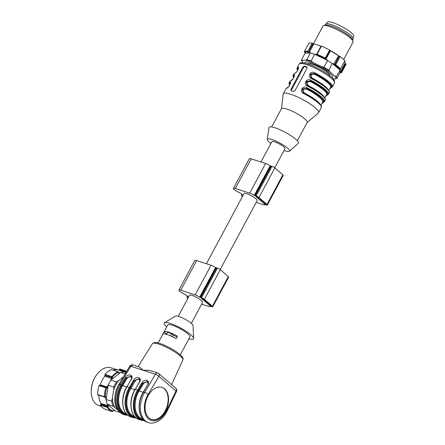 <?xml version="1.0" encoding="UTF-8"?>
<svg xmlns="http://www.w3.org/2000/svg" width="445" height="445" viewBox="0 0 445 445"><rect width="100%" height="100%" fill="white"/><g stroke="black" fill="none" stroke-linecap="round" stroke-linejoin="round"><path stroke-width="0.67" d="M115.344 393.736A15.736 10.313 -72.1 0 1 117.502 387.072M329.812 75.7A12.443 2.509 -151.8 0 0 325.796 71.2A12.443 2.509 -151.8 0 0 314.71 65.131A12.443 2.509 -151.8 0 0 307.879 63.935M304.931 63.107A15.736 3.171 28.2 0 1 305.131 62.211A15.736 3.171 28.2 0 1 322.241 68.118A15.736 3.171 28.2 0 1 332.131 77.691M188.908 338.784A16.665 3.36 -151.8 0 0 193.631 338.356L193.03 325.501A10.013 2.019 -151.8 0 0 191.35 323.337L202.625 302.305A7.437 1.502 -151.8 0 0 199.382 299.007A7.437 1.502 -151.8 0 0 192.212 295.452A7.437 1.502 -151.8 0 0 189.514 295.274L178.234 316.306M191.35 323.337A10.013 2.019 -151.8 0 0 182.4 317.891A10.013 2.019 -151.8 0 0 175.508 316.106L164.466 322.72A16.665 3.36 -151.8 0 0 166.719 326.886M180.308 354.826L189.948 336.843A12.588 2.536 -151.8 0 0 187.901 333.817A12.588 2.536 -151.8 0 0 175.998 326.675A12.588 2.536 -151.8 0 0 167.759 324.945L158.12 342.928M177.427 336.164L176.103 338.634A12.588 2.536 -151.8 0 0 162.737 334.312L164.06 331.842A12.588 2.536 -151.8 0 1 177.427 336.164M186.233 343.774L184.909 346.243M193.631 338.356A16.665 3.36 -151.8 0 0 190.833 334.762A16.665 3.36 -151.8 0 0 175.936 325.69A16.665 3.36 -151.8 0 0 164.466 322.72M131.269 379.568L131.186 379.407C131.965 377.939 131.959 376.854 131.175 376.159L126.13 377.905L121.808 385.17A20.17 13.222 107.9 0 0 127.431 414.907M127.081 414.59A19.886 13.033 -72.1 0 1 121.947 385.309L126.28 378.039L131.203 376.181M139.402 378.812L134.351 380.564L133.661 380.141C136.164 375.652 142.417 377.672 139.624 382.071L139.413 382.066C140.186 380.597 140.186 379.513 139.402 378.812M139.947 380.603C138.846 378.645 137.26 378.812 135.191 381.115L134.501 380.692L139.424 378.834M147.718 384.88L147.634 384.725C148.413 383.251 148.407 382.172 147.623 381.471L142.578 383.223L138.256 390.482A20.17 13.222 107.9 0 0 143.88 420.225M143.529 419.902A19.886 13.033 -72.1 0 1 138.395 390.627L142.723 383.351L147.645 381.493M164.644 388.886A16.882 11.064 107.9 0 0 162.024 387.395A16.882 11.064 107.9 0 0 146.305 400.055A16.882 11.064 107.9 0 0 151.645 419.524A16.882 11.064 107.9 0 0 166.564 408.994A16.882 11.064 107.9 0 0 164.644 388.886M163.638 377.761L170.685 383.846M139.274 366.986L143.145 370.19L149.192 370.379L151.55 370.952M133.027 364.967L130.774 366.257L129.751 366.257M121.808 385.17L119.983 384.38A20.743 13.595 107.9 0 0 123.727 414.562L124.856 414.924A20.743 13.595 -72.1 0 1 121.118 384.747L125.44 377.488L126.13 377.905L126.97 378.456L122.636 385.732A19.313 12.66 107.9 0 0 126.119 413.833L126.458 413.939M126.947 386.827L131.186 379.407L127.075 386.672A20.743 13.595 107.9 0 0 130.819 416.854C121.908 414.506 119.822 397.813 126.864 386.666L129.339 387.406L133.661 380.141M144.453 420.692L141.304 420.241A20.743 13.595 -72.1 0 1 137.566 390.059L141.888 382.8L142.578 383.223L143.418 383.774L139.085 391.049A19.313 12.66 107.9 0 0 142.567 419.146L142.906 419.251M147.267 422.166C138.356 419.819 136.27 403.126 143.312 391.984L147.851 384.725L143.524 391.989A20.743 13.595 107.9 0 0 147.267 422.166L148.396 422.533A20.743 13.595 -72.1 0 1 144.658 392.351L143.396 392.145M151.439 419.451A16.882 11.064 107.9 0 0 166.219 408.71A16.882 11.064 107.9 0 0 164.233 388.752A16.882 11.064 107.9 0 0 161.813 387.334M166.608 334.045L164.06 331.842M176.971 337.01A7.865 1.585 -151.8 0 0 173.4 335.185L171.637 333.661L167.526 332.332L166.43 334.373M172.543 336.782L173.4 335.185M170.468 335.841L171.637 333.661M210.396 305.826L211.386 305.904L203.371 298.979L201.173 298.106L209.334 305.242L210.396 305.826L210.68 305.292M187.857 298.361A5.151 1.04 28.2 0 1 186.906 297.026A5.151 1.04 28.2 0 1 187.729 296.893A1.43 0.289 -151.8 0 0 187.957 296.854A1.43 0.289 -151.8 0 0 187.885 296.67A10.585 2.136 28.2 0 1 187.434 295.997A10.585 2.136 28.2 0 1 185.938 294.985A1.43 0.289 -151.8 0 0 184.775 294.34A5.151 1.04 28.2 0 1 178.89 290.101A5.151 1.04 28.2 0 1 180.753 290.223L195.144 294.874A4.294 0.868 28.2 0 1 199.672 297.188L200.061 297.36A2.286 0.462 28.2 0 1 200.745 297.488L201.563 297.755A2.286 0.462 28.2 0 1 204.4 299.313L212.415 306.238A2.286 0.462 28.2 0 1 212.788 306.789A2.286 0.462 28.2 0 1 211.959 306.733L211.136 306.466A2.286 0.462 28.2 0 1 210.101 306.038L209.884 306.01A4.294 0.868 28.2 0 1 210.062 306.522A4.294 0.868 28.2 0 1 208.51 306.421L201.613 304.191M178.89 290.101L194.777 260.464A5.151 1.04 28.2 0 1 196.645 260.592L211.036 265.242A4.294 0.868 28.2 0 1 215.564 267.556L215.947 267.723A2.286 0.462 28.2 0 1 216.632 267.851L217.455 268.118A2.286 0.462 28.2 0 1 220.286 269.676L228.307 276.601A2.286 0.462 28.2 0 1 228.68 277.152L212.788 306.789M220.175 269.581L257.182 200.55A7.437 1.502 -151.8 0 0 253.945 197.257A7.437 1.502 -151.8 0 0 246.769 193.703A7.437 1.502 -151.8 0 0 244.071 193.525L206.419 263.746M260.976 161.997L271.884 141.66A7.437 1.502 28.2 0 1 279.149 143.852A7.437 1.502 28.2 0 1 284.995 148.691L274.732 167.826M270.916 143.462A12.588 2.536 28.2 0 1 267.284 139.407A12.588 2.536 28.2 0 1 271.906 139.53A12.588 2.536 28.2 0 1 284.394 145.782A12.588 2.536 28.2 0 1 289.417 151.272A12.588 2.536 28.2 0 1 284.027 150.493M267.284 139.407L268.969 127.659A16.665 3.36 28.2 0 1 275.082 127.826A16.665 3.36 28.2 0 1 291.62 136.103A16.665 3.36 28.2 0 1 298.267 143.368L289.417 151.272M271.645 126.97L281.468 108.641A14.59 2.943 28.2 0 1 286.752 108.997A14.59 2.943 28.2 0 1 300.826 115.973A14.59 2.943 28.2 0 1 307.189 122.436L297.36 140.759M281.412 108.747L283.204 94.034A20.025 4.038 28.2 0 1 283.298 93.728A20.025 4.038 28.2 0 1 290.557 94.212A20.025 4.038 28.2 0 1 309.87 103.785A20.025 4.038 28.2 0 1 318.598 112.657A20.025 4.038 28.2 0 1 318.397 112.902L307.133 122.536M307.011 67.217L306.505 66.783A20.025 4.038 -151.8 0 0 305.454 66.427A20.025 4.038 -151.8 0 0 304.452 66.121L302.839 67.089L290.924 89.317L291.208 90.813A20.025 4.038 28.2 0 1 292.209 91.125A20.025 4.038 28.2 0 1 293.266 91.481L295.035 90.647L306.955 68.419L306.8 66.95M289.589 85.017L289.039 83.654L289.194 82.737A20.025 4.038 28.2 0 1 289.973 82.203C292.042 81.485 288.316 88.488 286.791 88.132A20.025 4.038 -151.8 0 0 286.013 88.666L287.125 87.865M293.567 77.608L293.01 76.245L293.166 75.327A20.025 4.038 28.2 0 1 293.945 74.793C296.02 74.076 292.287 81.079 290.763 80.723A20.025 4.038 -151.8 0 0 289.984 81.257L291.097 80.456A0.573 0.551 74.6 0 0 290.763 80.723M321.168 106.266A19.458 3.922 28.2 0 0 303.985 93.239L303.724 93.6C298.884 91.931 302.578 84.895 306.9 87.676A20.025 4.038 28.2 0 1 324.494 101.666L325.289 100.181A20.025 4.038 -151.8 0 0 307.695 86.191C302.856 84.522 306.549 77.486 310.877 80.267A20.025 4.038 28.2 0 1 328.466 94.257L329.261 92.771A20.025 4.038 -151.8 0 0 311.667 78.782C306.828 77.113 310.521 70.076 314.849 72.858A20.025 4.038 28.2 0 1 332.437 86.847L334.49 83.02A20.025 4.038 -151.8 0 0 325.762 74.154A20.025 4.038 -151.8 0 0 306.444 64.575A20.025 4.038 -151.8 0 0 299.19 64.091L297.138 67.918A20.025 4.038 28.2 0 1 297.916 67.384C299.991 66.667 296.259 73.67 294.74 73.314A0.573 0.551 -105.4 0 1 295.068 73.047C296.236 73.314 299.346 67.418 298.289 68.124L298.322 68.163M289.973 82.203A0.573 0.551 74.6 0 0 290.19 82.987A19.458 3.922 -151.8 0 0 289.645 84.923M290.379 82.981L290.34 82.942C290.791 82.848 290.307 83.999 288.883 86.408L287.12 87.865A0.573 0.551 74.6 0 0 286.791 88.132M290.357 82.981L290.374 83.143A19.168 3.866 28.2 0 0 289.745 84.734M293.945 74.793A0.573 0.551 74.6 0 0 294.162 75.578A19.458 3.922 -151.8 0 0 293.617 77.513M291.097 80.456L292.855 78.999C294.279 76.596 294.762 75.439 294.317 75.533L294.345 75.733A19.168 3.866 28.2 0 0 293.717 77.324M297.916 67.384A0.573 0.551 74.6 0 0 298.133 68.168A19.458 3.922 -151.8 0 0 297.588 70.104M298.3 68.163L298.317 68.324A19.168 3.866 28.2 0 0 297.688 69.915M321.718 103.807L323.382 102.461A0.573 0.551 -105.4 0 1 322.964 102.406A19.458 3.922 -151.8 0 0 306.638 88.299L306.9 87.676M322.047 103.196L322.964 102.406L322.525 102.305M303.234 92.749L302.962 89.184L306.822 88.46L302.505 88.833L303.001 92.527M303.101 92.616L303.746 93.1M307.695 86.191L307.962 85.829A19.458 3.922 28.2 0 1 325.139 98.857M326.024 95.786L326.942 94.996A19.458 3.922 -151.8 0 0 310.61 80.89L306.477 81.424L306.972 85.117M307.072 85.206L307.718 85.69M307.211 85.34L306.939 81.774L310.794 81.051L310.877 80.267M324.889 97.9L326.675 94.568A18.595 3.749 -151.8 0 0 310.521 81.669L310.794 81.051A19.168 3.866 28.2 0 1 326.752 94.835L326.942 94.996A0.573 0.551 74.6 0 0 327.359 95.052L328.466 94.257M311.667 78.782L311.934 78.42A19.458 3.922 28.2 0 1 329.111 91.448M329.995 88.377L330.913 87.587A19.458 3.922 -151.8 0 0 314.582 73.481L310.449 74.015L310.944 77.708M311.044 77.797L311.689 78.281M311.183 77.931L310.91 74.365L314.765 73.642L314.849 72.858M328.861 90.491L330.646 87.159A18.595 3.749 -151.8 0 0 314.493 74.259L314.765 73.642A19.168 3.866 28.2 0 1 330.73 87.426L330.913 87.587A0.573 0.551 74.6 0 0 331.33 87.643L332.437 86.847M291.403 90.875A1.43 1.04 130.8 0 1 291.558 89.868L303.479 67.64A1.43 1.04 130.8 0 1 305.164 66.739L307.067 67.351M322.592 102.178A0.573 0.551 -107 0 1 322.781 102.244A19.168 3.866 28.2 0 0 306.822 88.46L306.549 89.078C302.845 88.917 302.138 90.235 304.43 93.027A18.595 3.749 28.2 0 1 320.389 104.586M304.235 93.35L304.43 93.027M310.521 81.669C306.816 81.507 306.11 82.826 308.402 85.618L308.207 85.941M314.493 74.259C310.788 74.098 310.082 75.416 312.373 78.214L312.184 78.531M242.419 196.612A5.151 1.04 28.2 0 1 241.463 195.277A5.151 1.04 28.2 0 1 242.286 195.138A1.43 0.289 -151.8 0 0 242.514 195.105A1.43 0.289 -151.8 0 0 242.447 194.921A10.585 2.136 28.2 0 1 241.997 194.248A10.585 2.136 28.2 0 1 240.495 193.236A1.43 0.289 -151.8 0 0 239.332 192.59A5.151 1.04 28.2 0 1 233.447 188.352A5.151 1.04 28.2 0 1 235.31 188.474L249.706 193.124A4.294 0.868 28.2 0 1 254.229 195.438L254.618 195.611A2.286 0.462 28.2 0 1 255.302 195.739L256.125 196A2.286 0.462 28.2 0 1 258.957 197.558L266.972 204.489A2.286 0.462 28.2 0 1 267.345 205.039A2.286 0.462 28.2 0 1 266.516 204.984L265.693 204.717A2.286 0.462 28.2 0 1 264.664 204.288L264.441 204.261A4.294 0.868 28.2 0 1 264.625 204.772A4.294 0.868 28.2 0 1 263.067 204.672L256.17 202.442M264.953 204.071L265.949 204.155L257.928 197.23L255.73 196.356L263.891 203.487L264.953 204.071L265.237 203.543M233.447 188.352L249.339 158.715A5.151 1.04 28.2 0 1 251.203 158.837L265.593 163.487A4.294 0.868 28.2 0 1 270.121 165.807L270.51 165.974A2.286 0.462 28.2 0 1 271.189 166.102L272.012 166.369A2.286 0.462 28.2 0 1 274.849 167.926L282.864 174.852A2.286 0.462 28.2 0 1 283.237 175.402L267.345 205.039M339.819 72.963A20.887 4.211 -151.8 0 0 340.926 72.624L341.282 72.046L341.688 72.407A0.573 0.556 -126 0 1 340.926 72.624L339.874 71.784M330.023 50.508L330.44 50.836A20.025 4.038 28.2 0 1 338.5 55.864L340.097 56.593L335.725 64.742A0.573 0.328 126.4 0 1 335.124 65.159A0.573 0.467 -78.5 0 1 335.002 64.386L335.725 64.742A21.46 4.328 28.2 0 1 340.52 68.886L344.836 60.832M302.873 62.767A19.107 3.855 28.2 0 1 302.583 62.372A19.107 3.855 28.2 0 1 302.327 60.32L305.515 60.114A19.107 3.855 28.2 0 1 313.414 62.667L321.156 66.4A19.107 3.855 28.2 0 1 330.051 71.945L334.607 75.884L336.314 76.74L340.019 70.093L339.001 69.147L339.791 69.192A0.573 0.49 -42.2 0 0 340.52 68.886L340.514 68.986M308.797 43.354L308.802 43.343A21.46 4.328 28.2 0 1 312.162 43.12L313.786 43.944A20.025 4.038 28.2 0 1 320.945 46.258L321.012 46.28M312.162 43.12L307.79 51.275L308.513 51.614A0.573 0.295 125.4 0 1 307.934 52.048A0.573 0.484 -80.8 0 1 307.79 51.275A21.46 4.328 28.2 0 0 304.441 51.487L308.808 43.337L304.441 51.487A0.573 0.556 54 0 0 304.669 52.26L305.721 53.1L305.059 53.233L301.521 59.958L302.327 60.32M305.515 60.114L306.777 59.624L310.454 52.888L305.059 53.233L305.498 52.365L305.721 53.1M313.08 43.604L308.713 51.754L310.454 52.888L307.934 52.048A20.887 4.211 -151.8 0 0 304.669 52.26L305.098 51.987L304.92 52.399L305.515 52.822L305.504 52.36M321.151 46.135L321.474 46.13A21.46 4.328 28.2 0 1 329.617 50.057L330.062 50.43L325.69 58.584A0.573 0.562 -142 0 1 324.922 58.801L325.245 58.206L325.69 58.584L330.062 50.43M321.156 66.4L323.904 67.189L327.676 60.542L314.565 54.218L316.868 54.39L317.079 55.085L316.818 54.846A0.573 0.506 140.7 0 1 316.784 54.284L317.101 54.279L317.079 55.085L316.49 55.108L314.565 54.218L311.122 61.026L313.414 62.667M325.623 58.684L327.676 60.542L324.922 58.801A20.887 4.211 -151.8 0 0 316.996 54.98A0.573 0.506 140.7 0 1 316.885 54.913M340.097 56.593A21.46 4.328 28.2 0 1 344.892 60.731M339.791 69.192A20.887 4.211 -151.8 0 0 335.124 65.159L332.304 63.429L328.794 70.238L330.051 71.945M339.001 69.147L339.707 68.864L340.019 70.093L332.304 63.429L335.002 64.386L339.368 56.237M334.607 75.884A19.107 3.855 28.2 0 1 335.597 78.871L333.411 79.043M306.777 59.624A19.958 4.027 28.2 0 1 311.122 61.026M323.904 67.189A19.958 4.027 28.2 0 1 328.794 70.238M336.314 76.74A19.958 4.027 28.2 0 1 336.859 78.381L335.597 78.871M340.019 70.093A20.025 4.038 28.2 0 1 340.536 71.651L336.859 78.381M302.066 61.605A19.958 4.027 28.2 0 1 301.521 59.958M344.619 61.393A20.025 4.038 28.2 0 1 345.086 63.262L340.503 71.706M344.986 63.44L346.065 64.252L341.688 72.407M313.464 43.827L323.026 25.994A17.021 3.432 28.2 0 1 323.682 25.543A17.021 3.432 28.2 0 1 324.26 25.454A17.021 3.432 28.2 0 1 340.447 31.45A17.021 3.432 28.2 0 1 353.041 41.29A17.021 3.432 28.2 0 1 353.03 42.086L343.679 59.519M323.682 25.543L325.545 25.026A15.592 3.143 28.2 0 1 340.175 30.032A15.592 3.143 28.2 0 1 352.446 39.444L353.041 41.29M325.1 25.148L325.612 24.202A15.592 3.143 28.2 0 1 340.837 28.797A15.592 3.143 28.2 0 1 353.091 38.938L352.585 39.883M340.536 71.651L341.282 72.046L345.648 63.896M330.44 50.836L325.723 59.563M313.786 43.944L309.403 52.115L309.52 52.855M333.566 64.453L338.5 55.864M316.49 55.108L320.945 46.258M352.991 37.925L353.781 36.446A15.019 3.032 -151.8 0 0 341.977 26.678A15.019 3.032 -151.8 0 0 327.303 22.25L326.513 23.73M91.231 392.039L91.219 391.606A18.968 12.432 -72.1 0 1 96.687 374.679L96.949 374.334A19.841 13.005 107.9 0 0 91.231 392.039A19.841 13.005 107.9 0 0 98.734 405.54L101.516 406.507M105.009 374.412A0.573 0.373 107.9 0 0 104.875 375.213L111.662 377.405A0.573 0.367 -29 0 0 112.407 377.132L112.274 378.856L110.861 380.147L111.673 378.378L111.662 377.405A0.573 0.373 -72.1 0 1 111.795 376.603L105.009 374.412A21.46 14.068 -72.1 0 1 111.111 369.578A0.573 0.373 107.9 0 1 111.489 369.7M105.192 397.09A0.573 0.378 -111.7 0 0 105.304 397.074L105.103 397.151A0.573 0.378 -111.7 0 1 104.909 397.157A0.573 0.373 -72.1 0 1 104.492 396.768L105.498 396.673L106.311 397.402L106.11 399.532L111.74 401.162L113.736 389.965A19.107 12.527 -72.1 0 1 118.826 380.475L123.354 376.909M113.736 389.965L113.787 387.072L108.213 385.086L106.11 399.532L105.103 397.074M104.875 375.213L104.981 375.402A0.573 0.373 -72.1 0 1 104.87 376.181A20.025 13.128 107.9 0 0 100.253 384.78A0.573 0.373 -72.1 0 1 99.73 385.203L106.511 387.395L108.213 385.086L107.79 387.228L106.75 388.073L99.013 385.598A21.46 14.068 -72.1 0 0 97.705 394.57A0.573 0.373 107.9 0 0 98.123 394.96M117.825 410.023L113.058 406.113L107.362 404.221L108.424 405.351L108.052 407.092A20.887 13.689 107.9 0 0 112.718 411.124L112.718 411.124A0.573 0.434 -67.4 0 1 112.112 411.525L105.326 409.333A21.46 14.068 -72.1 0 1 100.531 405.195A0.573 0.373 107.9 0 1 100.631 404.399L100.798 404.188A0.573 0.373 -72.1 0 0 100.904 403.415A20.025 13.128 -72.1 0 1 98.734 395.243A0.573 0.373 -72.1 0 1 98.734 395.243L106.311 397.402M99.73 385.203L99.547 385.147A0.573 0.373 107.9 0 0 99.013 385.598M125.14 373.917L120.678 372.365L110.861 380.147L116.584 381.86L118.826 380.475M118.348 372.382L118.782 372.743L120.678 372.365L119.188 373.377L118.348 372.426A20.887 13.689 107.9 0 0 112.407 377.132L111.795 376.603A21.46 14.068 -72.1 0 1 117.892 371.77L111.111 369.578M126.675 371.197L119.927 369.016A0.573 0.373 107.9 0 0 119.382 369.428L119.288 369.695A0.573 0.373 -72.1 0 1 118.765 370.112A20.025 13.128 107.9 0 0 118.598 370.062A20.025 13.128 107.9 0 0 113.125 370.14M114.893 407.509A19.107 12.527 -72.1 0 1 112.496 398.498M113.058 406.113A19.958 13.083 -72.1 0 1 111.74 401.162M113.787 387.072A19.958 13.083 -72.1 0 1 116.584 381.86M112.718 411.124L113.859 410.045L115.077 410.885L119.95 412.415M120.678 372.365A20.025 13.128 -72.1 0 1 124.572 372.115L125.941 372.571M100.798 404.188L107.579 406.38L107.362 404.221L115.077 410.885L113.297 410.44L113.859 410.045M105.326 409.333A0.573 0.373 107.9 0 0 105.365 409.35L112.129 411.536A0.573 0.573 0 0 0 112.808 411.269M118.598 370.062L110.933 367.776A19.841 13.005 107.9 0 0 100.692 370.451A19.841 13.005 107.9 0 0 97.333 373.839A19.841 13.005 107.9 0 0 96.949 374.334M100.631 404.399L108.052 407.092A0.573 0.384 146.9 0 1 107.317 407.386L100.531 405.195M124.572 372.115L125.568 372.309L126.452 371.714M118.542 372.665L119.188 373.377M99.547 385.147L106.333 387.339A0.573 0.434 107.1 0 1 106.572 388.018A20.887 13.689 107.9 0 0 105.304 396.756A0.573 0.378 -111.7 0 1 105.126 397.146A0.573 0.573 0 0 1 104.714 397.168L97.928 394.971M100.253 384.78L107.79 387.228M100.904 403.415L107.712 405.612L108.424 405.351M118.765 370.112L125.568 372.309L125.79 372.955M104.87 376.181L112.274 378.856M130.819 416.854L133.083 417.582A20.743 13.595 -72.1 0 1 129.339 387.406L130.029 387.823A20.17 13.222 107.9 0 0 135.653 417.566M138.256 390.482L135.302 389.33A20.743 13.595 107.9 0 0 139.046 419.507L141.304 420.241M134.88 389.686L130.858 388.39A19.313 12.66 107.9 0 0 134.346 416.487L134.679 416.598M135.191 381.115L130.858 388.39L130.168 387.968L134.351 380.564L130.029 387.823M135.302 417.243A19.886 13.033 -72.1 0 1 130.168 387.968M148.168 383.262C147.072 381.304 145.487 381.471 143.418 383.774M143.101 392.345L138.395 390.627M126.653 387.033L121.947 385.309M131.72 377.944C130.624 375.986 129.039 376.159 126.97 378.456M158.898 376.337A2.859 0.712 -149.2 0 0 155.444 374.228A2.859 1.875 -72.1 0 1 157.725 372.949A2.859 2.859 0 0 1 158.715 373.505A2.859 2.08 130.8 0 1 158.898 376.337L148.107 394.459A17.883 11.72 107.9 0 0 148.558 418.895A17.883 11.72 107.9 0 0 166.63 410.457L175.953 391.066A2.859 2.08 -49.2 0 0 175.769 388.24A2.859 2.859 0 0 1 176.476 391.645A2.859 0.439 -154.3 0 0 175.953 391.066L158.898 376.337M166.63 410.457A2.859 0.439 25.7 0 1 167.153 411.03C163.187 419.997 154.048 424.903 148.396 422.533M148.107 394.459A2.859 0.712 -149.2 0 0 144.658 392.351L155.444 374.228L130.774 366.257L119.983 384.38A2.859 0.712 30.8 0 0 118.921 384.358C112.83 394.954 112.724 410.262 123.727 414.562M152.463 343.612L154.337 342.517L156.562 342.6C158.854 342.995 161.752 343.985 165.245 345.565C171.208 348.335 176.098 351.305 179.908 354.476C184.302 358.831 182.862 358.492 182.867 359.916A17.255 3.477 -151.8 0 0 180.041 355.811A17.255 3.477 -151.8 0 0 163.827 346.065A17.255 3.477 -151.8 0 0 152.463 343.612L138.1 366.608M125.44 377.488C127.943 372.993 134.19 375.013 131.403 379.413M139.624 382.071L135.302 389.33L139.413 382.066M141.888 382.8C144.386 378.311 150.638 380.33 147.851 384.725M209.74 304.48L209.334 305.242M196.645 260.592L180.753 290.223M211.036 265.242L195.144 294.874M215.564 267.556L199.672 297.188M215.947 267.723L200.061 297.36M216.632 267.851L200.745 297.488M217.455 268.118L201.563 297.755M220.286 269.676L204.4 299.313M228.307 276.601L212.415 306.238M294.74 73.314A20.025 4.038 -151.8 0 0 293.961 73.848L295.068 73.047M318.598 112.657L321.312 107.59A20.025 4.038 -151.8 0 0 303.724 93.6M305.164 66.739L304.452 66.121M291.558 89.868L290.924 89.317M303.479 67.64L302.839 67.089M290.212 84.094A18.595 3.749 -151.8 0 0 289.923 84.4L288.788 86.519M294.184 76.685A18.595 3.749 -151.8 0 0 293.895 76.991L292.76 79.11M298.156 69.275A18.595 3.749 -151.8 0 0 297.866 69.581L296.732 71.701M320.912 105.309L322.703 101.977A18.595 3.749 -151.8 0 0 306.549 89.078M308.402 85.618A18.595 3.749 28.2 0 1 324.361 97.177M312.373 78.214A18.595 3.749 28.2 0 1 328.338 89.768M264.297 202.731L263.891 203.487M282.864 174.852L266.972 204.489M274.849 167.926L258.957 197.558M272.012 166.369L256.125 196M271.189 166.102L255.302 195.739M270.51 165.974L254.618 195.611M270.121 165.807L254.229 195.438M265.593 163.487L249.706 193.124M251.203 158.837L235.31 188.474M329.617 50.057L325.245 58.206A21.46 4.328 28.2 0 0 317.101 54.279L321.474 46.13M327.676 60.542A20.025 4.038 28.2 0 1 332.304 63.429M310.454 52.888A20.025 4.038 28.2 0 1 314.565 54.218M317.658 45.023A17.021 3.432 28.2 0 1 321.073 46.158M330.018 50.335A17.021 3.432 28.2 0 1 339.012 56.142M339.207 56.204L334.835 64.353L334.957 65.126M312.88 43.465L308.713 51.754L308.135 52.193M345.398 63.757L340.675 72.485M340.008 68.819L339.552 69.097L340.008 68.819M325.657 58.629L324.889 58.846M97.705 394.57L104.492 396.768A21.46 14.068 -72.1 0 1 105.799 387.79A0.573 0.373 -72.1 0 1 106.333 387.339L106.75 388.073M118.348 372.426A0.573 0.367 -115.8 0 0 117.892 371.77M112.112 411.525A21.46 14.068 -72.1 0 1 107.317 407.386A0.573 0.373 -72.1 0 1 107.417 406.591L108.213 406.886M107.362 404.221A20.025 13.128 -72.1 0 1 106.11 399.532M108.213 385.086A20.025 13.128 -72.1 0 1 110.861 380.147M119.288 369.695L126.302 371.964M119.382 369.428L126.169 371.62A0.573 0.373 -72.1 0 1 126.697 371.202L119.911 369.011M104.981 375.402L111.767 377.594A0.573 0.367 -29 0 0 112.513 377.327M105.298 397.062L105.304 397.074A0.573 0.378 -111.7 0 0 105.498 396.673M176.476 391.645L167.153 411.03M158.715 373.505L163.905 377.989M170.58 383.751L175.769 388.24M151.389 370.902L157.725 372.949M118.921 384.358L129.712 366.235C129.918 365.173 132.577 364.55 133.049 364.978L139.38 367.025M182.867 359.916L171.631 384.664M128.004 415.374L124.856 414.924M133.083 417.582L136.231 418.033M135.091 389.325C128.049 400.467 130.135 417.165 139.046 419.507M187.445 296.02L186.906 297.026M210.279 306.121L210.062 306.522M283.298 93.728L286.013 88.666M289.194 82.737L289.984 81.257M293.166 75.327L293.961 73.848M334.49 83.02L334.468 80.673C334.189 79.872 333.055 77.847 326.502 73.308C317.491 67.562 309.87 64.08 303.629 62.862C300.981 62.567 299.502 62.979 299.19 64.091M297.138 67.918L296.982 68.83L297.538 70.199M303.067 92.61L303.98 93.222C310.554 96.621 315.572 99.93 319.048 103.145C322.525 106.822 321.329 107.262 321.312 107.59M323.382 102.461L324.494 101.666M307.039 85.201L307.957 85.813C314.526 89.211 319.549 92.521 323.02 95.736C326.502 99.413 325.301 99.852 325.289 100.181M327.359 95.052L325.69 96.398M311.011 77.792L311.928 78.403C318.498 81.802 323.521 85.112 326.992 88.327C330.474 92.004 329.272 92.443 329.261 92.771M331.33 87.643L329.662 88.994M264.836 204.372L264.625 204.772M242.002 194.27L241.463 195.277M341.66 72.457A0.573 0.573 0 0 1 341.526 72.591L339.763 73.063M302.583 62.372L302.088 61.644M316.896 54.924A0.573 0.573 0 0 1 316.757 54.212L321.129 46.063M339.802 69.209A0.573 0.573 0 0 0 340.559 68.969L344.931 60.82M341.693 72.401L346.065 64.252M339.691 68.769L339.279 69.031L339.841 69.231M316.901 54.952L316.896 54.462M304.402 51.559A0.573 0.573 0 0 0 304.653 52.26M305.331 52.632L305.059 53.233M118.57 372.749L118.504 372.259A0.573 0.573 0 0 0 118.109 371.747L111.328 369.556M112.846 411.174L113.297 410.44L115.077 410.885"/></g></svg>
